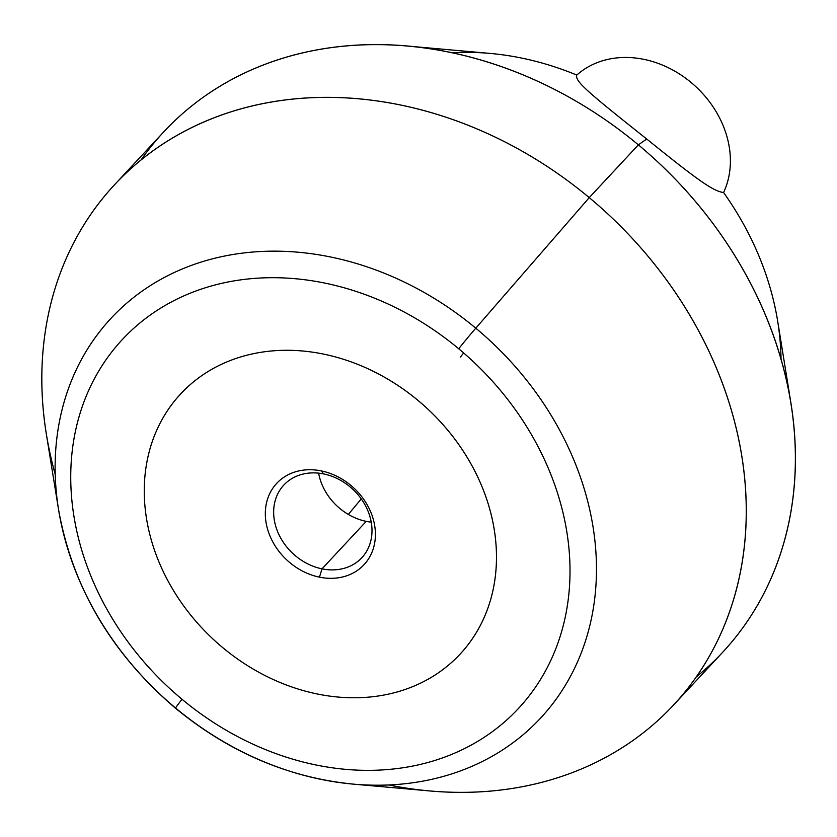<?xml version="1.0" encoding="UTF-8"?>
<svg xmlns="http://www.w3.org/2000/svg" width="837" height="837" viewBox="0 0 837 837"><rect width="100%" height="100%" fill="white"/><g stroke="black" fill="none" stroke-linecap="round" stroke-linejoin="round"><path stroke-width="1.26" d="M781.036 359.083A286.38 236.013 -137 0 0 723.587 192.52A95.46 78.668 -137 0 0 689.395 81.095A95.46 78.668 -137 0 0 576.787 75.068A286.38 236.013 -137 0 0 452.011 52.773M407.431 46.045L490.053 53.411A286.38 236.013 43 0 1 576.787 75.068C574.799 81.21 587.396 91.903 646.729 139.026L638.369 144.853A381.839 314.681 -137 0 0 407.431 46.045A381.839 314.681 -137 0 0 140.993 160.024A381.839 314.681 43 0 1 163.717 131.932A381.839 314.681 43 0 1 638.369 144.853L646.729 139.026C697.472 179.976 713.323 191.328 723.587 192.52A286.38 236.013 43 0 1 777.678 321.178L790.923 403.068A381.839 314.681 -137 0 0 638.369 144.853L589.248 197.616A381.839 314.681 -137 0 0 114.585 184.695A381.839 314.681 -137 0 0 55.232 474.422M696.248 676.966A381.839 314.681 -137 0 0 790.923 403.068M723.587 192.52C713.323 191.328 697.472 179.976 646.729 139.026C587.396 91.903 574.799 81.21 576.787 75.068A95.46 78.668 43 0 1 689.395 81.095A95.46 78.668 43 0 1 723.587 192.52M638.369 144.853A381.839 314.681 43 0 1 722.655 652.295L673.534 705.057A381.839 314.681 -137 0 0 589.248 197.616L638.369 144.853M388.776 784.96A381.839 314.681 -137 0 0 673.534 705.057M353.277 784.123A293.41 241.809 43 0 0 588.547 630.606A293.41 241.809 43 0 0 475.793 328.188A25.455 0.963 129.8 0 0 458.718 348.767A25.455 0.963 -50.2 0 1 475.793 328.188A293.41 241.809 43 0 0 179.317 270.236A293.41 241.809 43 0 0 58.59 509.775L46.317 433.922A381.839 314.681 43 0 1 203.422 122.202A381.839 314.681 43 0 1 589.248 197.616L475.793 328.188A293.41 241.809 -137 0 0 179.317 270.236A293.41 241.809 -137 0 0 58.59 509.775A293.41 241.809 -137 0 0 175.822 708.196A293.41 241.809 -137 0 0 353.277 784.123A293.41 241.809 -137 0 0 588.547 630.606A293.41 241.809 -137 0 0 475.793 328.188L589.248 197.616A381.839 314.681 43 0 1 735.974 591.173A381.839 314.681 43 0 1 429.81 790.944L353.277 784.123C288.566 777.667 229.328 752.39 175.561 708.29A25.455 0.963 129.8 0 0 175.822 708.196M348.338 514.431L361.26 498.915L348.338 514.431M458.718 348.767A270.644 223.05 -137 0 0 112.535 350.975A270.644 223.05 -137 0 0 182.027 699.282A25.455 0.963 129.8 0 0 175.561 708.29A25.455 0.963 -50.2 0 1 182.027 699.282A270.644 223.05 -137 0 0 528.22 697.075A270.644 223.05 -137 0 0 458.718 348.767A270.644 223.05 43 0 1 528.22 697.075A270.644 223.05 43 0 1 182.027 699.282A270.644 223.05 43 0 1 112.535 350.975A270.644 223.05 43 0 1 458.718 348.767M460.109 654.115A190.92 157.346 -137 0 0 476.316 474.056A190.92 157.346 -137 0 0 417.966 400.389A190.92 157.346 -137 0 0 323.281 354.041A190.92 157.346 -137 0 0 238.493 357.629A190.92 157.346 -137 0 0 180.635 393.934M463.667 352.963A25.455 0.963 129.8 0 0 460.423 357.022A25.455 0.963 -50.2 0 1 463.667 352.963M321.282 470.907A59.668 49.174 43 0 1 375.405 535.251A59.668 49.174 43 0 1 319.462 577.153L322.015 568.846A53.306 43.932 -137 0 0 371.994 531.422A53.306 43.932 -137 0 0 323.637 473.93L321.282 470.907L323.637 473.93A53.306 43.932 -137 0 0 273.657 511.365A53.306 43.932 -137 0 0 322.015 568.846L319.462 577.153A59.668 49.174 43 0 1 265.329 512.799A59.668 49.174 43 0 1 321.282 470.907A59.668 49.174 -137 0 0 265.329 512.799A59.668 49.174 -137 0 0 319.462 577.153A59.668 49.174 -137 0 0 375.405 535.251A59.668 49.174 -137 0 0 321.282 470.907M366.229 521.367A53.306 43.932 -137 0 0 371.241 522.142A53.306 43.932 43 0 1 366.229 521.367L322.015 568.846L366.229 521.367A53.306 43.932 43 0 1 318.625 473.156A53.306 43.932 -137 0 0 366.229 521.367M323.637 473.93A53.306 43.932 43 0 1 367.108 509.011A53.306 43.932 43 0 1 361.846 557.714A53.306 43.932 43 0 1 322.015 568.846A53.306 43.932 43 0 1 278.543 533.776A53.306 43.932 43 0 1 283.816 485.073A53.306 43.932 43 0 1 323.637 473.93M317.464 694.019A190.92 157.346 43 0 1 222.778 647.66A190.92 157.346 43 0 1 164.429 574.004A190.92 157.346 43 0 1 238.493 357.629A190.92 157.346 43 0 1 323.281 354.041A190.92 157.346 43 0 1 417.966 400.4A190.92 157.346 43 0 1 476.305 474.056A190.92 157.346 43 0 1 402.252 690.431A190.92 157.346 43 0 1 317.464 694.019M163.717 131.932L114.585 184.695M58.59 509.775C72.495 587.375 111.488 653.551 175.561 708.29"/></g></svg>
